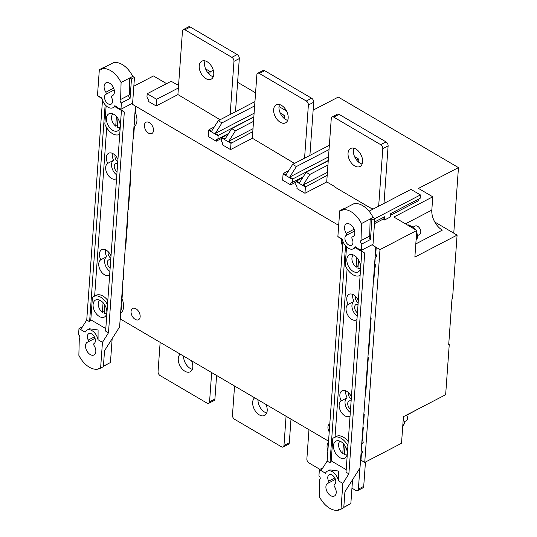 <?xml version="1.0" encoding="UTF-8"?>
<svg xmlns="http://www.w3.org/2000/svg" width="537" height="537" viewBox="0 0 537 537"><rect width="100%" height="100%" fill="white"/><g stroke="black" fill="none" stroke-linecap="round" stroke-linejoin="round"><path stroke-width="0.81" d="M117.677 125.497A7.847 4.873 62.5 0 1 117.489 125.356L115.717 126.188A7.74 4.806 62.5 0 1 111.548 117.12A7.74 4.806 62.5 0 1 112.958 113.891M120.026 127.484A7.74 4.806 62.5 0 1 117.549 127.262L118.153 118.805M115.717 126.188L116.415 116.448M117.979 118.516L117.489 125.356M85.524 345.566A7.189 4.471 -117.5 0 0 88.296 352.95A7.189 4.471 -117.5 0 0 93.988 354.97A7.189 4.471 -117.5 0 0 95.828 351.614A7.189 4.471 -117.5 0 0 94.089 345.586A1.598 0.993 62.5 0 1 94.076 343.512A5.592 3.477 -117.5 0 0 95.398 340.961A5.592 3.477 -117.5 0 0 93.237 335.222A5.592 3.477 -117.5 0 0 88.806 333.652A5.592 3.477 -117.5 0 0 87.383 336.263A5.592 3.477 -117.5 0 0 88.243 340.089A1.598 0.993 62.5 0 1 88.484 341.183A1.598 0.993 62.5 0 1 88.081 341.928A1.598 0.993 62.5 0 1 87.947 341.982A7.189 4.471 -117.5 0 0 87.356 342.21A7.189 4.471 -117.5 0 0 85.524 345.566M98.929 368.677L98.157 369.08A20.775 12.908 62.5 0 1 78.858 355.34L79.295 338.337A2 1.242 -117.5 0 0 79.335 338.317A2 1.242 -117.5 0 0 79.845 337.384A2 1.242 -117.5 0 0 78.536 334.88L78.986 328.563L85.101 332.155A9.592 5.954 62.5 0 1 86.96 330.107A9.592 5.954 62.5 0 1 98.056 339.753L102.453 342.338L100.607 368.1L103.386 366.657L104.487 351.285A1.598 0.893 -59.6 0 1 104.883 350.171L119.61 326.885L135.418 106.36L131.74 103.641M120.181 126.37A9.592 5.954 62.5 0 1 117.737 130.847A9.592 5.954 62.5 0 1 110.139 128.148A9.592 5.954 62.5 0 1 106.44 118.308A9.592 5.954 62.5 0 1 108.883 113.831A9.592 5.954 62.5 0 1 116.482 116.529A9.592 5.954 62.5 0 1 120.181 126.37M104.111 86.209A7.189 4.471 -117.5 0 0 105.849 92.236A1.598 0.993 62.5 0 1 106.239 93.572A1.598 0.993 62.5 0 1 105.863 94.304A5.592 3.477 -117.5 0 0 104.54 96.855A5.592 3.477 -117.5 0 0 106.695 102.594A5.592 3.477 -117.5 0 0 111.132 104.171A5.592 3.477 -117.5 0 0 112.555 101.56A5.592 3.477 -117.5 0 0 111.696 97.727A1.598 0.993 62.5 0 1 111.857 95.888A1.598 0.993 62.5 0 1 111.991 95.841A7.189 4.471 -117.5 0 0 112.582 95.613A7.189 4.471 -117.5 0 0 114.415 92.257A7.189 4.471 -117.5 0 0 111.642 84.873A7.189 4.471 -117.5 0 0 105.943 82.852A7.189 4.471 -117.5 0 0 104.111 86.209M106.829 312.574A9.592 5.954 62.5 0 1 104.386 317.052A9.592 5.954 62.5 0 1 96.788 314.36A9.592 5.954 62.5 0 1 93.096 304.513A9.592 5.954 62.5 0 1 95.539 300.035A9.592 5.954 62.5 0 1 103.138 302.734A9.592 5.954 62.5 0 1 106.829 312.574M117.214 169.41A8.793 5.457 -117.5 0 0 116.918 168.766A8.793 5.457 -117.5 0 0 117.281 168.511M112.394 153.347A8.793 5.457 -117.5 0 0 112.267 154.314A8.793 5.457 -117.5 0 0 113.602 160.301L107.715 163.362A8.793 5.457 -117.5 0 0 105.661 167.363A8.793 5.457 -117.5 0 0 109.051 176.384A8.793 5.457 -117.5 0 0 116.012 178.855A8.793 5.457 -117.5 0 0 116.563 178.499M117.932 159.422A8.793 5.457 -117.5 0 0 108.615 153.273A8.793 5.457 -117.5 0 0 106.38 157.375A8.793 5.457 -117.5 0 0 107.715 163.362M113.602 160.301A8.793 5.457 -117.5 0 0 111.548 164.302A8.793 5.457 -117.5 0 0 116.818 174.988M111.018 255.86A8.793 5.457 -117.5 0 0 101.701 249.712A8.793 5.457 -117.5 0 0 99.466 253.813A8.793 5.457 -117.5 0 0 100.795 259.787L106.682 256.726A8.793 5.457 -117.5 0 0 104.641 260.714A8.793 5.457 -117.5 0 0 109.904 271.407M100.795 259.787A8.793 5.457 -117.5 0 0 98.748 263.781A8.793 5.457 -117.5 0 0 102.137 272.803A8.793 5.457 -117.5 0 0 109.105 275.273A8.793 5.457 -117.5 0 0 109.655 274.91M110.307 265.822A8.793 5.457 -117.5 0 0 110.011 265.197A8.793 5.457 -117.5 0 0 110.367 264.949M105.487 249.786A8.793 5.457 -117.5 0 0 105.353 250.752A8.793 5.457 -117.5 0 0 106.682 256.726M117.757 161.859A5.034 3.128 62.5 0 1 114.958 155.891A5.034 3.128 62.5 0 1 115.059 155.2M117.039 171.847A5.034 3.128 62.5 0 1 114.24 165.879A5.034 3.128 62.5 0 1 115.522 163.53A5.034 3.128 62.5 0 1 117.637 163.55M110.132 268.258A5.034 3.128 62.5 0 1 107.326 262.291A5.034 3.128 62.5 0 1 108.615 259.942A5.034 3.128 62.5 0 1 110.723 259.962M110.844 258.297A5.034 3.128 62.5 0 1 108.044 252.33A5.034 3.128 62.5 0 1 108.152 251.638M114.831 105.668A9.592 5.954 62.5 0 1 112.971 107.715L115.489 106.407L114.831 105.668L124.316 112.011L108.487 332.792L102.453 342.338M108.487 332.792L105.628 331.114L121.449 110.327L124.316 112.011M102.07 98.882L97.486 95.485L101.882 98.063A9.592 5.954 62.5 0 0 112.971 107.715M121.443 110.481L114.965 106.675M129.229 95.015A2 1.242 -117.5 0 0 128.826 96.653A2 1.242 -117.5 0 0 130.068 98.432L131.464 78.979L134.465 77.422L132.619 103.185L120.953 109.253L119.234 108.246M100.607 368.1A20.775 12.908 62.5 0 1 100.164 368.348L102.943 366.905A20.775 12.908 -117.5 0 0 103.386 366.657M100.164 368.348A20.775 12.908 62.5 0 1 99.13 368.798L98.211 368.261L98.157 369.08M107.514 304.774A13.586 8.438 -117.5 0 0 93.693 296.491A13.586 8.438 -117.5 0 0 92.411 297.431L90.807 319.804L105.802 328.604M90.807 319.804L89.598 321.71L86.739 320.032L102.493 100.218M80.704 329.57L86.739 320.032M98.056 339.753L98.083 329.98L89.478 328.798L86.96 330.107M106.145 105.802L104.836 124.047A13.586 8.438 -117.5 0 0 119.576 134.391A13.586 8.438 -117.5 0 0 119.731 134.31L119.576 134.391M134.465 77.422L132.746 76.408A20.775 12.908 -117.5 0 0 113.448 62.675L101.782 68.743L101.728 69.562L100.802 69.018L103.581 67.575A20.775 12.908 -117.5 0 0 102.554 68.024L99.775 69.468A20.775 12.908 62.5 0 1 100.802 69.018M97.486 95.485L99.332 69.716A20.775 12.908 62.5 0 1 99.775 69.468M101.782 68.743A20.775 12.908 62.5 0 1 121.08 82.476L120.637 99.486A2 1.242 -117.5 0 0 120.603 99.499A2 1.242 -117.5 0 0 120.154 101.131A2 1.242 -117.5 0 0 121.402 102.936L120.953 109.253M105.151 104.762L89.598 321.71M130.068 98.432L121.402 102.936M123.429 273.608L123.846 273.393L123.382 279.884L122.96 280.106M125.215 248.678L125.631 248.456L127.96 216.042L127.538 216.263M130.337 177.197L130.76 176.975L128.437 209.396L128.014 209.611M133.914 127.323L134.331 127.101L133.485 138.902L133.069 139.117M135.405 106.534L135.821 106.313L135.405 112.132L134.988 112.347M120.147 319.34L120.57 319.119L328.557 441.179M120.563 313.527L120.986 313.306L120.57 319.119M122.483 286.751L122.906 286.536L122.06 298.337L121.637 298.552M109.837 362.844L103.406 366.348M103.419 366.18L110.447 362.522L112.159 338.659M78.986 328.563L82.497 326.738M94.653 295.994L106.709 127.779M107.816 300.539A13.586 8.438 -117.5 0 0 95.915 295.337L93.693 296.491M120.637 99.486L129.31 94.975L129.746 77.972L121.08 82.476M131.464 78.979L129.746 77.972L132.746 76.408M338.679 225.359L135.821 106.313M132.619 145.373A0.799 0.443 -175.9 0 1 132.679 145.561A0.799 0.443 -175.9 0 1 132.592 145.742M127.571 215.814L127.96 216.042M122.517 286.308L122.906 286.536M135.183 112.246A13.586 8.438 62.5 0 1 136.928 120.825A13.586 8.438 62.5 0 1 133.941 126.886M134.539 118.563A13.586 8.438 62.5 0 1 134.706 121.98A13.586 8.438 62.5 0 1 134.082 124.94M342.572 245.664A6.35 3.947 62.5 0 1 341.29 240.751A6.35 3.947 62.5 0 1 341.606 239.314M153.501 130.551A6.35 3.947 62.5 0 1 151.884 133.512A6.35 3.947 62.5 0 1 146.849 131.733A6.35 3.947 62.5 0 1 144.399 125.208A6.35 3.947 62.5 0 1 146.017 122.241A6.35 3.947 62.5 0 1 151.051 124.027A6.35 3.947 62.5 0 1 153.501 130.551M121.839 298.451A13.586 8.438 62.5 0 1 123.584 307.03A13.586 8.438 62.5 0 1 120.597 313.091M121.194 304.768A13.586 8.438 62.5 0 1 121.362 308.184A13.586 8.438 62.5 0 1 120.738 311.145M329.228 431.869A6.35 3.947 62.5 0 1 327.946 426.955A6.35 3.947 62.5 0 1 329.564 423.995A6.35 3.947 62.5 0 1 329.799 423.888M140.15 316.756A6.35 3.947 62.5 0 1 138.533 319.723A6.35 3.947 62.5 0 1 133.498 317.938A6.35 3.947 62.5 0 1 131.055 311.413A6.35 3.947 62.5 0 1 132.673 308.446A6.35 3.947 62.5 0 1 137.707 310.232A6.35 3.947 62.5 0 1 140.15 316.756M375.081 257.538L376.128 256.995A1.598 0.993 -117.5 0 0 376.538 256.25A1.598 0.993 -117.5 0 0 376.43 255.498A13.586 8.438 62.5 0 0 375.578 253.316M374.336 267.956A13.586 8.438 62.5 0 0 375.618 266.775A1.598 0.993 -117.5 0 0 375.819 266.204A1.598 0.993 -117.5 0 0 375.195 264.553L374.564 264.761M361.737 443.743L362.777 443.2A1.598 0.993 -117.5 0 0 363.187 442.454A1.598 0.993 -117.5 0 0 363.079 441.703A13.586 8.438 62.5 0 0 362.233 439.521M360.992 454.161A13.586 8.438 62.5 0 0 362.274 452.98A1.598 0.993 -117.5 0 0 362.475 452.409A1.598 0.993 -117.5 0 0 361.851 450.758L361.22 450.966M191.555 360.777A10.149 6.303 62.5 0 1 192.796 367.046A10.149 6.303 62.5 0 1 190.205 371.785A10.149 6.303 62.5 0 1 182.164 368.932A10.149 6.303 62.5 0 1 178.257 358.515A10.149 6.303 62.5 0 1 180.257 354.151M183.573 356.091A10.149 6.303 -117.5 0 0 192.306 369.308M265.963 404.442A10.149 6.303 62.5 0 1 267.198 410.711A10.149 6.303 62.5 0 1 264.613 415.45A10.149 6.303 62.5 0 1 256.572 412.597A10.149 6.303 62.5 0 1 252.665 402.179A10.149 6.303 62.5 0 1 254.666 397.816M257.975 399.756A10.149 6.303 -117.5 0 0 266.714 412.973M327.859 450.973A10.149 6.303 62.5 0 1 327.067 445.844A10.149 6.303 62.5 0 1 328.496 442.011M205.047 60.869A10.149 6.303 -117.5 0 0 204.563 63.131A10.149 6.303 -117.5 0 0 213.283 76.697M213.766 74.435A10.149 6.303 62.5 0 1 211.182 79.174A10.149 6.303 62.5 0 1 203.14 76.321A10.149 6.303 62.5 0 1 199.227 65.903A10.149 6.303 62.5 0 1 201.818 61.171A10.149 6.303 62.5 0 1 209.86 64.017A10.149 6.303 62.5 0 1 213.766 74.435M279.455 104.534A10.149 6.303 -117.5 0 0 278.972 106.796A10.149 6.303 -117.5 0 0 287.691 120.362M288.174 118.1A10.149 6.303 62.5 0 1 285.59 122.839A10.149 6.303 62.5 0 1 277.548 119.986A10.149 6.303 62.5 0 1 273.635 109.568A10.149 6.303 62.5 0 1 276.226 104.836A10.149 6.303 62.5 0 1 284.261 107.682A10.149 6.303 62.5 0 1 288.174 118.1M353.863 148.199A10.149 6.303 -117.5 0 0 353.38 150.461A10.149 6.303 -117.5 0 0 362.099 164.027M362.582 161.765A10.149 6.303 62.5 0 1 359.998 166.504A10.149 6.303 62.5 0 1 351.957 163.651A10.149 6.303 62.5 0 1 348.043 153.233A10.149 6.303 62.5 0 1 350.627 148.501A10.149 6.303 62.5 0 1 358.669 151.347A10.149 6.303 62.5 0 1 362.582 161.765M375.081 257.552L375.256 257.458A0.799 0.497 -117.5 0 0 375.256 257.458L374.813 263.647A0.799 0.497 -117.5 0 0 375.121 264.473M361.737 443.757L361.904 443.663A0.799 0.497 -117.5 0 0 361.904 443.663L361.461 449.852A0.799 0.497 -117.5 0 0 361.777 450.677M360.542 460.41L360.958 460.196L364.737 462.411L379.995 249.604L373.947 246.053L376.215 247.389L375.799 253.202L375.376 253.417M417.538 409.342L406.724 415.235M448.764 343.875L449.274 344.177L445.65 394.722L403.428 416.678L401.522 443.28L364.737 462.411M133.834 86.189L153.488 75.965L166.591 83.658M374.604 221.989L383.183 217.525L383.062 219.183L374.49 223.64M383.062 219.183L384.492 220.022L390.493 216.901L390.735 213.572L420.182 198.26L418.632 199.079L418.511 200.744L390.614 215.25M326.785 181.922L304.962 193.273L296.954 188.574L297.068 186.91L295.759 184.406L295.968 181.472L305.412 187.01L327.194 175.31M295.921 182.137L290.658 184.876L282.643 180.177L283.093 173.914L292.537 179.459L292.887 178.895L289.738 177.049L296.377 166.557L292.658 164.376L286.02 174.867L283.442 173.357L283.093 173.914M252.377 138.257L230.554 149.608L222.546 144.909L222.66 143.245L221.331 141.056L221.559 137.808L231.004 143.345L252.793 131.646M221.513 138.472L216.25 141.211L208.235 136.512L208.685 130.249L218.129 135.794L218.478 135.23L215.33 133.384L221.969 122.892L218.25 120.711L211.612 131.203L209.034 129.692L208.685 130.249M177.969 94.593L156.153 105.943L148.138 101.245L148.252 99.587L146.943 97.09L147.185 93.753L171.182 81.268L176.908 84.624L178.687 83.698M220.11 119.738L177.908 94.559L182.459 31.119A3.195 1.987 -117.5 0 1 183.271 29.622A3.195 1.987 -117.5 0 1 184.936 29.797L190.273 27.025L237.206 54.566A3.195 1.987 62.5 0 1 239.307 58.573L235.495 111.736M294.518 163.402L252.316 138.224L256.867 74.784A3.195 1.987 -117.5 0 1 257.679 73.287A3.195 1.987 -117.5 0 1 259.344 73.462L264.681 70.689L311.614 98.231A3.195 1.987 62.5 0 1 313.715 102.238L309.903 155.401M371.148 207.953L370.772 208.148L334.135 186.654L334.168 186.258L326.724 181.889L331.275 118.449A3.195 1.987 -117.5 0 1 332.088 116.952A3.195 1.987 -117.5 0 1 333.752 117.126L339.089 114.354L386.022 141.896A3.195 1.987 62.5 0 1 388.117 145.903L383.995 203.422M379.995 249.604L416.772 230.474L393.876 217.042L432.768 196.81L418.464 188.413L458.464 167.611L338.27 97.076L313.145 110.139M286.53 110.991L278.992 106.568M255.572 92.827L237.602 82.282M213.276 70.219L210.048 71.898M449.274 344.177L448.717 344.465L451.959 299.243L452.516 298.955L457.094 235.112L414.866 257.075L416.772 230.474M216.592 375.47L214.901 399.065A3.195 1.987 62.5 0 1 214.082 400.555L208.752 403.327A3.195 1.987 -117.5 0 0 209.564 401.837L211.659 372.577M160.147 342.351L158.053 371.604A3.195 1.987 -117.5 0 0 160.154 375.611L207.087 403.153A3.195 1.987 -117.5 0 0 208.752 403.327M290.994 419.135L289.309 442.73A3.195 1.987 62.5 0 1 288.49 444.22L283.16 446.992A3.195 1.987 -117.5 0 0 283.972 445.502L286.067 416.242M234.555 386.016L232.461 415.269A3.195 1.987 -117.5 0 0 234.555 419.276L281.489 446.818A3.195 1.987 -117.5 0 0 283.16 446.992M365.462 462.035L363.71 486.394A3.195 1.987 62.5 0 1 362.898 487.885L357.561 490.657A3.195 1.987 -117.5 0 0 358.38 489.167L359.884 468.136M308.963 429.681L306.869 458.934A3.195 1.987 -117.5 0 0 308.963 462.941L319.904 469.358M351.95 488.167L355.897 490.482A3.195 1.987 -117.5 0 0 357.561 490.657M458.464 167.611L453.765 233.165M415.813 243.912L442.313 230.131A15.982 9.928 62.5 0 1 431.815 210.115L432.768 196.81M420.182 198.26L420.417 194.931L374.846 218.633M374.611 221.969L384.734 216.706L384.492 220.022M418.632 199.079L390.735 213.592M369.06 211.189L410.973 189.393L420.417 194.931M304.962 193.273L305.412 187.01M356.581 160.026L358.864 159.214L358.649 162.187M290.658 184.876L290.772 183.211L292.323 182.392L292.537 179.459M290.772 183.211L303.304 176.7M288.705 170.618L283.442 173.357M230.554 149.608L231.004 143.345M282.173 116.361L284.456 115.549L284.241 118.523M216.25 141.211L216.364 139.546L217.894 139.043L218.129 135.794M214.297 126.954L209.034 129.692M156.153 105.943L156.629 99.291L147.185 93.753M209.833 74.858L210.074 71.495L207.765 72.696M178.385 87.981L156.629 99.291M205.879 69.562L206.356 69.313L210.074 71.495M230.158 114.515L233.971 61.346A3.195 1.987 -117.5 0 0 231.87 57.345L184.936 29.797M183.271 29.622L188.608 26.85A3.195 1.987 62.5 0 1 190.273 27.025M304.566 158.18L308.379 105.01A3.195 1.987 -117.5 0 0 306.278 101.01L259.344 73.462M257.679 73.287L263.016 70.515A3.195 1.987 62.5 0 1 264.681 70.689M370.772 208.148L370.798 207.752L373.087 209.094M378.666 206.195L382.787 148.675A3.195 1.987 -117.5 0 0 380.686 144.675L333.752 117.126M332.088 116.952L337.424 114.18A3.195 1.987 62.5 0 1 339.089 114.354M434.789 222.023L457.094 235.112M383.183 217.525L384.734 216.706M302.754 177.566L295.968 181.472M305.768 186.453L303.19 184.943L309.829 174.451L306.103 172.263L299.471 182.761L296.323 180.915M355.192 157.898L355.991 157.482L358.562 158.992M303.19 184.943L327.409 172.35M354.454 156.348L355.991 157.482M303.318 176.673L292.323 182.392M292.887 178.895L328.261 160.503M228.346 133.901L221.559 137.808M231.36 142.788L228.782 141.278L235.421 130.786L231.702 128.598L225.063 139.096L221.915 137.25M280.784 114.233L281.583 113.817L284.16 115.327M228.782 141.278L253.001 128.685M280.046 112.683L281.583 113.817M228.621 133.465L217.894 139.043M218.478 135.23L253.853 116.838M327.932 165.034L309.829 174.451M306.103 172.263L328.241 160.758M329.349 145.292L292.658 164.376M329.04 149.568L296.377 166.557M328.516 156.885L289.738 177.049M253.833 117.093L231.702 128.598M253.524 121.369L235.421 130.786M254.941 101.627L218.25 120.711M254.632 105.903L221.969 122.892M254.108 113.22L215.33 133.384M417.578 235.595L419.585 234.548A4.793 2.98 -117.5 0 0 420.807 232.313A4.793 2.98 -117.5 0 0 418.961 227.386A4.793 2.98 -117.5 0 0 415.161 226.043L413.047 227.144M358.065 266.574A7.847 4.873 62.5 0 1 357.884 266.426L356.112 267.258A7.74 4.806 62.5 0 1 351.936 258.196A7.74 4.806 62.5 0 1 353.346 254.961M360.414 268.554A7.74 4.806 62.5 0 1 357.944 268.332L358.548 259.874M356.112 267.258L356.81 257.525M358.374 259.586L357.884 266.426M325.912 486.636A7.189 4.471 -117.5 0 0 328.684 494.02A7.189 4.471 -117.5 0 0 334.383 496.04A7.189 4.471 -117.5 0 0 336.216 492.684A7.189 4.471 -117.5 0 0 334.477 486.656A1.598 0.993 62.5 0 1 334.47 484.589A5.592 3.477 -117.5 0 0 335.786 482.038A5.592 3.477 -117.5 0 0 333.631 476.292A5.592 3.477 -117.5 0 0 329.201 474.721A5.592 3.477 -117.5 0 0 327.771 477.333A5.592 3.477 -117.5 0 0 328.631 481.159A1.598 0.993 62.5 0 1 328.879 482.253A1.598 0.993 62.5 0 1 328.469 482.998A1.598 0.993 62.5 0 1 328.342 483.052A7.189 4.471 -117.5 0 0 327.745 483.28A7.189 4.471 -117.5 0 0 325.912 486.636M339.317 509.747L338.545 510.15A20.775 12.908 62.5 0 1 319.247 496.41L319.69 479.407A2 1.242 -117.5 0 0 319.73 479.387A2 1.242 -117.5 0 0 320.24 478.454A2 1.242 -117.5 0 0 318.924 475.95L319.381 469.633L325.496 473.225A9.592 5.954 62.5 0 1 327.355 471.177A9.592 5.954 62.5 0 1 338.444 480.823L342.848 483.407L341.002 509.177L343.774 507.727L344.882 492.355A1.598 0.893 -59.6 0 1 345.271 491.248L359.998 467.955L375.806 247.436L372.134 244.711M360.569 267.439A9.592 5.954 62.5 0 1 358.125 271.917A9.592 5.954 62.5 0 1 350.527 269.225A9.592 5.954 62.5 0 1 346.835 259.378A9.592 5.954 62.5 0 1 349.278 254.9A9.592 5.954 62.5 0 1 356.877 257.599A9.592 5.954 62.5 0 1 360.569 267.439M344.506 227.279A7.189 4.471 -117.5 0 0 346.244 233.306A1.598 0.993 62.5 0 1 346.627 234.649A1.598 0.993 62.5 0 1 346.251 235.374A5.592 3.477 -117.5 0 0 344.935 237.925A5.592 3.477 -117.5 0 0 347.09 243.67A5.592 3.477 -117.5 0 0 351.52 245.241A5.592 3.477 -117.5 0 0 352.95 242.63A5.592 3.477 -117.5 0 0 352.091 238.797A1.598 0.993 62.5 0 1 352.252 236.958A1.598 0.993 62.5 0 1 352.379 236.911A7.189 4.471 -117.5 0 0 352.977 236.683A7.189 4.471 -117.5 0 0 354.809 233.327A7.189 4.471 -117.5 0 0 352.037 225.943A7.189 4.471 -117.5 0 0 346.338 223.922A7.189 4.471 -117.5 0 0 344.506 227.279M347.224 453.644A9.592 5.954 62.5 0 1 344.781 458.121A9.592 5.954 62.5 0 1 337.182 455.43A9.592 5.954 62.5 0 1 333.484 445.582A9.592 5.954 62.5 0 1 335.927 441.105A9.592 5.954 62.5 0 1 343.526 443.804A9.592 5.954 62.5 0 1 347.224 453.644M357.608 310.48A8.793 5.457 -117.5 0 0 357.306 309.836A8.793 5.457 -117.5 0 0 357.676 309.58M352.789 294.417A8.793 5.457 -117.5 0 0 352.661 295.384A8.793 5.457 -117.5 0 0 353.997 301.371L348.104 304.432A8.793 5.457 -117.5 0 0 346.056 308.433A8.793 5.457 -117.5 0 0 349.439 317.454A8.793 5.457 -117.5 0 0 356.407 319.924A8.793 5.457 -117.5 0 0 356.957 319.569M358.327 300.492A8.793 5.457 -117.5 0 0 349.01 294.343A8.793 5.457 -117.5 0 0 346.768 298.444A8.793 5.457 -117.5 0 0 348.104 304.432M353.997 301.371A8.793 5.457 -117.5 0 0 351.943 305.372A8.793 5.457 -117.5 0 0 357.206 316.058M351.413 396.93A8.793 5.457 -117.5 0 0 342.096 390.782A8.793 5.457 -117.5 0 0 339.854 394.89A8.793 5.457 -117.5 0 0 341.183 400.857L347.077 397.796A8.793 5.457 -117.5 0 0 345.029 401.783A8.793 5.457 -117.5 0 0 350.299 412.476M341.183 400.857A8.793 5.457 -117.5 0 0 339.142 404.851A8.793 5.457 -117.5 0 0 342.532 413.873A8.793 5.457 -117.5 0 0 349.493 416.343A8.793 5.457 -117.5 0 0 350.043 415.987M350.695 406.892A8.793 5.457 -117.5 0 0 350.406 406.267A8.793 5.457 -117.5 0 0 350.762 406.019M345.875 390.855A8.793 5.457 -117.5 0 0 345.747 391.822A8.793 5.457 -117.5 0 0 347.077 397.796M358.152 302.928A5.034 3.128 62.5 0 1 355.346 296.961A5.034 3.128 62.5 0 1 355.454 296.27M357.434 312.917A5.034 3.128 62.5 0 1 354.635 306.949A5.034 3.128 62.5 0 1 355.917 304.6A5.034 3.128 62.5 0 1 358.031 304.62M350.52 409.328A5.034 3.128 62.5 0 1 347.721 403.368A5.034 3.128 62.5 0 1 349.003 401.018A5.034 3.128 62.5 0 1 351.117 401.038M351.238 399.367A5.034 3.128 62.5 0 1 348.439 393.399A5.034 3.128 62.5 0 1 348.54 392.715M355.226 246.738A9.592 5.954 62.5 0 1 353.366 248.785L355.883 247.476L355.226 246.738L364.704 253.081L348.882 473.869L342.848 483.407M348.882 473.869L346.016 472.184L361.844 251.403L364.704 253.081M342.465 239.952L337.874 236.555L342.277 239.14A9.592 5.954 62.5 0 0 353.366 248.785M361.831 251.551L355.36 247.752M369.624 236.085A2 1.242 -117.5 0 0 369.221 237.73A2 1.242 -117.5 0 0 370.463 239.502L371.859 220.049L374.86 218.492L373.014 244.261L361.341 250.329L359.629 249.316M341.002 509.177A20.775 12.908 62.5 0 1 340.559 509.425L343.338 507.975A20.775 12.908 -117.5 0 0 343.774 507.727M340.559 509.425A20.775 12.908 62.5 0 1 339.525 509.868L338.605 509.331L338.545 510.15M347.902 445.844A13.586 8.438 -117.5 0 0 334.088 437.561A13.586 8.438 -117.5 0 0 332.799 438.501L331.195 460.874L346.197 469.674M331.195 460.874L329.993 462.78L327.127 461.102L342.888 241.288M321.099 470.64L327.127 461.102M338.444 480.823L338.478 471.05L329.872 469.868L327.355 471.177M346.54 246.872L345.231 265.124A13.586 8.438 -117.5 0 0 359.971 275.461A13.586 8.438 -117.5 0 0 360.126 275.38L359.971 275.461M374.86 218.492L373.141 217.485A20.775 12.908 -117.5 0 0 353.843 203.745L342.176 209.813L342.116 210.632L341.196 210.088L343.975 208.645A20.775 12.908 -117.5 0 0 342.942 209.094L340.163 210.538A20.775 12.908 62.5 0 1 341.196 210.088M337.874 236.555L339.726 210.786A20.775 12.908 62.5 0 1 340.163 210.538M342.176 209.813A20.775 12.908 62.5 0 1 361.475 223.553L361.032 240.556A2 1.242 -117.5 0 0 360.992 240.576A2 1.242 -117.5 0 0 360.549 242.2A2 1.242 -117.5 0 0 361.797 244.006L361.341 250.329M345.539 245.832L329.993 462.78M370.463 239.502L361.797 244.006M363.817 414.678L364.24 414.463L363.771 420.954L363.354 421.176M365.61 389.748L366.026 389.526L368.348 357.112L367.932 357.333M370.731 318.266L371.148 318.045L368.825 350.466L368.409 350.681M374.302 268.393L374.725 268.171L373.88 279.972L373.457 280.193M375.793 247.604L376.215 247.389M360.958 454.597L361.381 454.376L360.958 460.196M362.878 427.828L363.294 427.606L362.448 439.407L362.032 439.628M350.225 503.914L343.801 507.418M343.814 507.25L350.842 503.599L352.554 479.729M319.381 469.633L322.885 467.808M335.041 437.064L347.103 268.849M348.211 441.609A13.586 8.438 -117.5 0 0 336.31 436.406L334.088 437.561M361.032 240.556L369.698 236.045L370.141 219.042L361.475 223.553M371.859 220.049L370.141 219.042L373.141 217.485M373.014 286.443A0.799 0.443 -175.9 0 1 373.074 286.63A0.799 0.443 -175.9 0 1 372.987 286.812M367.959 356.89L368.348 357.112M362.911 427.378L363.294 427.606M416.9 232.83L417.82 237.381L416.423 239.475M407.805 225.211L408.382 224.909L412.181 226.594L415.557 229.762M414.416 229.091L414.994 228.789M417.82 237.381L416.222 238.213M404.233 421.8L406.241 420.753A4.793 2.98 -117.5 0 0 407.462 418.518A4.793 2.98 -117.5 0 0 406.616 415.02M344.72 452.778A7.847 4.873 62.5 0 1 344.532 452.631L342.76 453.463A7.74 4.806 62.5 0 1 338.592 444.401A7.74 4.806 62.5 0 1 340.002 441.166M347.07 454.758A7.74 4.806 62.5 0 1 344.593 454.537L345.197 446.079M342.76 453.463L343.458 443.73M345.022 445.791L344.532 452.631M403.556 419.035L404.475 423.586L403.079 425.68M404.475 423.586L402.871 424.418M104.326 311.708A7.847 4.873 62.5 0 1 104.138 311.561L102.372 312.393A7.74 4.806 62.5 0 1 98.197 303.331A7.74 4.806 62.5 0 1 99.607 300.096M106.675 313.689A7.74 4.806 62.5 0 1 104.198 313.467L104.809 305.009M102.372 312.393L103.07 302.66M104.628 304.721L104.138 311.561M94.405 336.887L88.243 340.089M113.683 88.162L105.849 92.236M105.863 94.304L114.233 89.948M111.991 95.841L113.112 95.257M375.618 266.775L374.376 267.426M362.274 452.98L361.025 453.631M375.182 256.142L376.43 255.498M361.837 442.347L363.079 441.703M375.195 264.553L374.558 264.889M361.851 450.758L361.206 451.093M431.815 210.115L405.448 223.828M214.901 399.065L209.564 401.837M289.309 442.73L283.972 445.502M363.71 486.394L358.38 489.167M237.206 54.566L231.87 57.345M233.971 61.346L239.307 58.573M311.614 98.231L306.278 101.01M308.379 105.01L313.715 102.238M386.022 141.896L380.686 144.675M382.787 148.675L388.117 145.903M334.799 477.957L328.631 481.159M354.078 229.232L346.244 233.306M346.251 235.374L354.628 231.017M352.379 236.911L353.5 236.327M95.022 338.317L88.081 341.928M132.679 145.561L132.23 151.83M113.159 95.21L111.857 95.888M335.417 479.387L328.469 482.998M373.074 286.63L372.624 292.9M353.554 236.28L352.252 236.958"/></g></svg>
